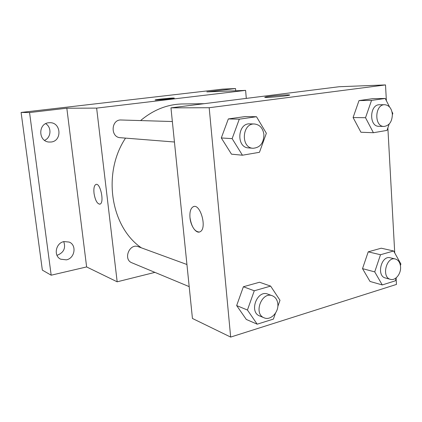 <?xml version="1.0" encoding="UTF-8"?>
<svg xmlns="http://www.w3.org/2000/svg" width="422" height="422" viewBox="0 0 422 422"><rect width="100%" height="100%" fill="white"/><g stroke="black" fill="none" stroke-linecap="round" stroke-linejoin="round"><path stroke-width="0.63" d="M56.975 255.321L57.17 255.278C63.722 252.694 65.916 248.147 63.748 241.642M44.537 140.331C51.167 137.751 51.89 127.312 45.676 123.683M154.921 272.375L117.168 281.806L86.621 266.931L51.183 275.202L42.353 270.122L21.1 112.447L222.642 89.121L235.539 88.557L235.729 90.772M51.183 275.202L29.556 112.553L21.1 112.447M29.556 112.553L66.829 108.211L96.638 108.111L245.609 90.387L206.817 91.901L235.539 88.557M155.249 99.903L155.249 99.898C156.071 99.476 169.338 98.089 173.257 98.015L174.339 98.131C173.104 98.727 153.065 100.578 155.249 99.898C156.071 99.471 169.338 98.083 173.252 98.01L174.339 98.136M64.023 241.579L69.166 242.064C76.968 244.992 74.873 258.354 66.381 259.852L60.705 259.192C53.256 255.938 55.715 242.903 64.023 241.579M48.683 122.755L50.229 122.691C61.259 122.744 62.108 140.985 51.173 142.008L48.899 142.035C38.228 141.359 37.996 123.567 48.683 122.755M86.621 266.931L66.829 108.211M204.106 103.691L182.615 103.965C167.444 104.245 153.429 109.789 140.579 120.581M125.534 138.115C102.113 173.189 110.643 226.846 141.338 247.814M117.168 281.806L96.638 108.111M245.609 90.387L246.295 98.395M186.93 264.51L138.305 246.706C129.464 242.972 122.844 259.504 131.896 262.795L189.188 286.633M172.35 121.531L121.177 119.996C111.018 119.236 110.2 137.372 120.36 137.704L174.439 142.008M99.771 204.179C97.092 203.757 95.172 200.133 94.022 193.313C93.547 188.365 94.18 185.411 95.921 184.446C100.346 182.394 104.619 202.919 100.009 204.111C97.255 204.058 95.256 200.461 94.022 193.313C93.547 188.365 94.185 185.406 95.926 184.446L96.126 184.393M396.126 278.341L396.464 284.423L230.66 337.078L192.437 318.462L170.957 107.858L339.119 86.732L385.508 84.922L386.373 100.7M230.66 337.078L209.18 107.726L170.957 107.858M209.18 107.726L385.508 84.922M264.9 97.282L265.227 97.113C267.137 96.459 281.342 95.024 287.145 94.897C289.46 94.834 290.194 94.934 289.355 95.198C286.158 96.248 260.917 98.236 265.227 97.107C267.137 96.453 281.337 95.019 287.145 94.892L289.708 95.024M275.482 313.14L273.393 319.101L257.193 324.186L246.316 319.454L236.658 305.57L243.383 286.754L259.53 282.239L243.383 286.754L236.658 305.57L247.434 310.033L254.276 290.779L270.634 286.105L279.992 300.274L277.824 306.462M389.174 124.063L387 130.393L373.412 132.724L360.937 132.244L353.087 117.538L359.006 100.589L372.589 98.679L359.006 100.589L353.087 117.538L365.521 117.712L371.534 100.404L385.239 98.463L389.559 106.993M387.865 127.871L394.734 252.936M242.439 155.217L231.488 154.167L221.302 137.957L228.328 118.935L245.287 116.556L228.328 118.935L221.302 137.957L232.137 138.632L239.295 119.168L256.492 116.725L266.361 133.268L259.461 152.295L242.439 155.217L232.137 138.632M396.348 277.681L395.293 280.836L382.263 284.929L370.02 281.453L362.514 268.635L368.216 251.844L381.245 248.199L368.216 251.844L362.514 268.635L374.725 271.884L380.507 254.74L393.647 250.984L400.9 264.035L400.409 265.501M199.321 232.037C194.647 231.689 191.535 226.904 189.99 217.673C189.557 212.018 190.602 208.399 193.107 206.817C200.112 202.544 207.482 228.291 200.17 231.699C196.372 234.168 190.686 226.192 189.984 217.678C189.562 212.018 190.607 208.399 193.112 206.812L193.798 206.574M382.263 284.929L374.725 271.884M395.345 258.992L390.26 257.789C381.251 255.088 376.197 276.041 385.407 277.982L390.461 279.348C395.398 280.936 401.127 273.825 400.568 266.92C400.183 262.6 398.442 259.957 395.345 258.992C386.315 256.281 381.224 277.407 390.461 279.348M380.507 254.74L368.216 251.844M393.647 250.984L381.245 248.199M370.02 281.453L362.514 268.635M257.193 324.186L247.434 310.033M272.343 295.775L267.78 294.108C257.177 289.545 248.737 312.053 259.646 315.946L264.151 317.824C270.497 320.82 278.821 312.327 277.845 304.03C277.381 299.868 275.545 297.12 272.343 295.775C261.693 291.191 253.189 313.91 264.151 317.824M254.276 290.779L243.383 286.754M270.634 286.105L259.53 282.239M246.316 319.454L236.658 305.57M373.412 132.724L365.521 117.712M391.996 111.804L392.819 113.434L392.381 114.71M384.727 104.714L379.542 104.751C369.53 104.276 368.823 126.611 378.824 126.305L383.983 126.447C389.327 125.698 392.117 121.668 392.365 114.362C391.685 108.417 389.142 105.199 384.727 104.714C374.678 104.234 373.95 126.758 383.983 126.447M371.534 100.404L359.006 100.589M385.239 98.463L372.589 98.679M360.937 132.244L353.087 117.538M254.498 123.999L249.914 123.862C237.449 122.86 236.03 147.573 248.495 147.906L253.063 148.27C260.084 147.679 263.708 143.127 263.919 134.607C262.99 128.219 259.852 124.68 254.498 123.999C241.964 122.987 240.524 147.937 253.063 148.27M239.295 119.168L228.328 118.935M256.492 116.725L245.287 116.556M231.488 154.167L221.302 137.957"/></g></svg>
